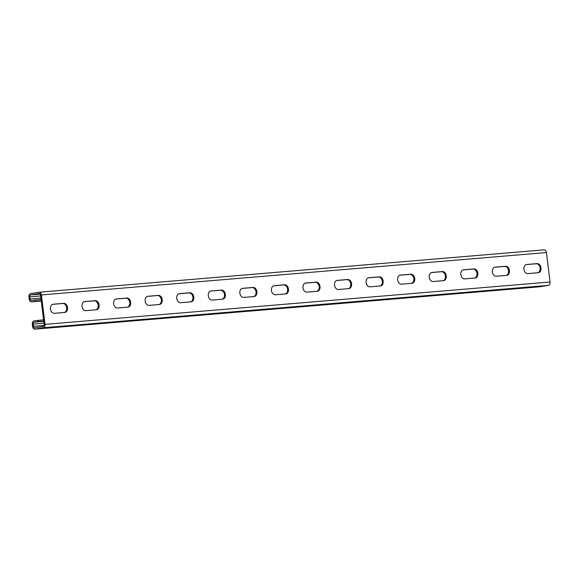 <?xml version="1.0" encoding="UTF-8"?>
<svg xmlns="http://www.w3.org/2000/svg" width="579" height="579" viewBox="0 0 579 579"><rect width="100%" height="100%" fill="white"/><g stroke="black" fill="none" stroke-linecap="round" stroke-linejoin="round"><path stroke-width="0.87" d="M43.57 319.782L34.009 320.904A3.054 2.106 -94.8 0 0 32.301 324.283L32.569 326.447A3.054 2.106 -94.8 0 0 34.899 329.147A3.054 2.106 -94.8 0 0 35.015 329.133L43.331 327.75A3.054 2.106 -94.8 0 0 45.039 324.37L41.427 294.928A3.054 2.106 -94.8 0 0 39.09 292.229A3.054 2.106 -94.8 0 0 38.974 292.243L30.658 293.625A3.054 2.106 -94.8 0 0 28.95 296.998L29.218 299.162A3.054 2.106 -94.8 0 0 31.548 301.862A3.054 2.106 -94.8 0 0 31.664 301.847L41.225 300.733M37.867 320.259L38.026 321.562L34.168 322.206A1.744 1.201 -94.8 0 0 33.191 324.131L33.459 326.295A1.744 1.201 -94.8 0 0 34.791 327.844A1.744 1.201 -94.8 0 0 34.856 327.83L43.172 326.447A1.744 1.201 -94.8 0 0 44.149 324.522L40.537 295.073A1.744 1.201 -94.8 0 0 39.198 293.531A1.744 1.201 -94.8 0 0 39.133 293.539L30.817 294.921A1.744 1.201 -94.8 0 0 29.84 296.853L30.108 299.017A1.744 1.201 -94.8 0 0 31.44 300.559A1.744 1.201 -94.8 0 0 31.505 300.552L41.066 299.43M35.37 299.908L35.529 301.21M537.92 272.738A4.581 3.322 80.6 0 0 540.026 267.628A4.581 3.322 80.6 0 0 536.219 263.763L526.116 264.61M506.357 275.387A4.581 3.322 80.6 0 0 508.463 270.277A4.581 3.322 80.6 0 0 504.656 266.412L494.553 267.259M474.787 278.036A4.581 3.322 80.6 0 0 476.901 272.926A4.581 3.322 80.6 0 0 473.094 269.061L462.99 269.908M443.224 280.685A4.581 3.322 80.6 0 0 445.338 275.575A4.581 3.322 80.6 0 0 441.531 271.71L431.427 272.557M411.662 283.334A4.581 3.322 80.6 0 0 413.775 278.224A4.581 3.322 80.6 0 0 409.968 274.359L399.857 275.206M380.099 285.975A4.581 3.322 80.6 0 0 382.212 280.873A4.581 3.322 80.6 0 0 378.405 277.008L368.295 277.855M348.536 288.624A4.581 3.322 80.6 0 0 350.65 283.522A4.581 3.322 80.6 0 0 346.843 279.657L336.732 280.504M316.974 291.273A4.581 3.322 80.6 0 0 319.087 286.164A4.581 3.322 80.6 0 0 315.28 282.306L305.169 283.153M285.411 293.922A4.581 3.322 80.6 0 0 287.524 288.812A4.581 3.322 80.6 0 0 283.717 284.955L273.606 285.802M253.848 296.571A4.581 3.322 80.6 0 0 255.961 291.461A4.581 3.322 80.6 0 0 252.154 287.597L242.044 288.451M222.285 299.22A4.581 3.322 80.6 0 0 224.399 294.11A4.581 3.322 80.6 0 0 220.592 290.245L210.481 291.092M190.723 301.869A4.581 3.322 80.6 0 0 192.836 296.759A4.581 3.322 80.6 0 0 189.022 292.894L178.918 293.741M159.16 304.518A4.581 3.322 80.6 0 0 161.273 299.408A4.581 3.322 80.6 0 0 157.459 295.543L147.356 296.39M127.597 307.167A4.581 3.322 80.6 0 0 129.71 302.057A4.581 3.322 80.6 0 0 125.896 298.192L115.793 299.039M96.034 309.816A4.581 3.322 80.6 0 0 98.148 304.706A4.581 3.322 80.6 0 0 94.334 300.841L84.23 301.688M64.472 312.457A4.581 3.322 80.6 0 0 66.585 307.355A4.581 3.322 80.6 0 0 62.771 303.49L52.667 304.337M38.026 321.562L43.729 321.084M35.015 329.133L540.026 286.757A3.054 2.106 85.2 0 1 539.91 286.771A3.054 2.106 85.2 0 1 539.794 286.779M540.026 286.757L548.342 285.375A3.054 2.106 85.2 0 0 550.05 282.002L546.431 252.553A3.054 2.106 85.2 0 0 544.101 249.853A3.054 2.106 85.2 0 0 543.985 249.867L39.206 292.221M537.109 263.619L526.695 264.494A4.581 3.322 80.6 0 0 526.499 264.516A4.581 3.322 80.6 0 0 523.959 269.452A4.581 3.322 80.6 0 0 527.809 273.585L538.224 272.709A4.581 3.322 80.6 0 0 538.419 272.687A4.581 3.322 80.6 0 0 540.967 267.751A4.581 3.322 80.6 0 0 537.109 263.619L536.219 263.763M505.547 266.268L495.132 267.136A4.581 3.322 80.6 0 0 494.936 267.165A4.581 3.322 80.6 0 0 492.396 272.101A4.581 3.322 80.6 0 0 496.246 276.234L506.661 275.358A4.581 3.322 80.6 0 0 506.857 275.336A4.581 3.322 80.6 0 0 509.404 270.4A4.581 3.322 80.6 0 0 505.547 266.268L504.656 266.412M473.984 268.917L463.569 269.785A4.581 3.322 80.6 0 0 463.374 269.814A4.581 3.322 80.6 0 0 460.833 274.743A4.581 3.322 80.6 0 0 464.684 278.883L475.098 278.007A4.581 3.322 80.6 0 0 475.294 277.985A4.581 3.322 80.6 0 0 477.841 273.049A4.581 3.322 80.6 0 0 473.984 268.917L473.094 269.061M442.421 271.565L432.006 272.434A4.581 3.322 80.6 0 0 431.811 272.463A4.581 3.322 80.6 0 0 429.271 277.392A4.581 3.322 80.6 0 0 433.121 281.532L443.536 280.656A4.581 3.322 80.6 0 0 443.731 280.634A4.581 3.322 80.6 0 0 446.279 275.698A4.581 3.322 80.6 0 0 442.421 271.565L441.531 271.71M410.858 274.207L400.444 275.083A4.581 3.322 80.6 0 0 400.248 275.112A4.581 3.322 80.6 0 0 397.701 280.041A4.581 3.322 80.6 0 0 401.558 284.18L411.973 283.305A4.581 3.322 80.6 0 0 412.168 283.283A4.581 3.322 80.6 0 0 414.716 278.347A4.581 3.322 80.6 0 0 410.858 274.207L409.968 274.359M379.296 276.856L368.881 277.732A4.581 3.322 80.6 0 0 368.685 277.754A4.581 3.322 80.6 0 0 366.138 282.69A4.581 3.322 80.6 0 0 369.995 286.829L380.41 285.954A4.581 3.322 80.6 0 0 380.606 285.925A4.581 3.322 80.6 0 0 383.146 280.996A4.581 3.322 80.6 0 0 379.296 276.856L378.405 277.008M347.733 279.505L337.318 280.381A4.581 3.322 80.6 0 0 337.123 280.402A4.581 3.322 80.6 0 0 334.575 285.338A4.581 3.322 80.6 0 0 338.433 289.471L348.848 288.603A4.581 3.322 80.6 0 0 349.043 288.574A4.581 3.322 80.6 0 0 351.583 283.645A4.581 3.322 80.6 0 0 347.733 279.505L346.843 279.657M316.17 282.154L305.755 283.03A4.581 3.322 80.6 0 0 305.56 283.051A4.581 3.322 80.6 0 0 303.012 287.987A4.581 3.322 80.6 0 0 306.87 292.12L317.285 291.251A4.581 3.322 80.6 0 0 317.48 291.223A4.581 3.322 80.6 0 0 320.021 286.294A4.581 3.322 80.6 0 0 316.17 282.154L315.28 282.306M284.607 284.803L274.193 285.679A4.581 3.322 80.6 0 0 273.997 285.7A4.581 3.322 80.6 0 0 271.45 290.636A4.581 3.322 80.6 0 0 275.307 294.769L285.722 293.9A4.581 3.322 80.6 0 0 285.917 293.871A4.581 3.322 80.6 0 0 288.458 288.935A4.581 3.322 80.6 0 0 284.607 284.803L283.717 284.955M253.045 287.452L242.63 288.328A4.581 3.322 80.6 0 0 242.435 288.349A4.581 3.322 80.6 0 0 239.887 293.285A4.581 3.322 80.6 0 0 243.745 297.418L254.159 296.542A4.581 3.322 80.6 0 0 254.355 296.52A4.581 3.322 80.6 0 0 256.895 291.584A4.581 3.322 80.6 0 0 253.045 287.452L252.154 287.597M221.482 290.101L211.06 290.976A4.581 3.322 80.6 0 0 210.872 290.998A4.581 3.322 80.6 0 0 208.324 295.934A4.581 3.322 80.6 0 0 212.182 300.067L222.597 299.191A4.581 3.322 80.6 0 0 222.792 299.169A4.581 3.322 80.6 0 0 225.332 294.233A4.581 3.322 80.6 0 0 221.482 290.101L220.592 290.245M189.919 292.75L179.497 293.625A4.581 3.322 80.6 0 0 179.309 293.647A4.581 3.322 80.6 0 0 176.761 298.583A4.581 3.322 80.6 0 0 180.619 302.716L191.034 301.84A4.581 3.322 80.6 0 0 191.229 301.818A4.581 3.322 80.6 0 0 193.77 296.882A4.581 3.322 80.6 0 0 189.919 292.75L189.022 292.894M158.357 295.399L147.935 296.267A4.581 3.322 80.6 0 0 147.746 296.296A4.581 3.322 80.6 0 0 145.199 301.232A4.581 3.322 80.6 0 0 149.056 305.365L159.471 304.489A4.581 3.322 80.6 0 0 159.666 304.467A4.581 3.322 80.6 0 0 162.207 299.531A4.581 3.322 80.6 0 0 158.357 295.399L157.459 295.543M126.787 298.047L116.372 298.916A4.581 3.322 80.6 0 0 116.184 298.945A4.581 3.322 80.6 0 0 113.636 303.874A4.581 3.322 80.6 0 0 117.494 308.014L127.908 307.138A4.581 3.322 80.6 0 0 128.104 307.116A4.581 3.322 80.6 0 0 130.644 302.18A4.581 3.322 80.6 0 0 126.787 298.047L125.896 298.192M95.224 300.689L84.809 301.565A4.581 3.322 80.6 0 0 84.621 301.594A4.581 3.322 80.6 0 0 82.073 306.523A4.581 3.322 80.6 0 0 85.931 310.662L96.346 309.787A4.581 3.322 80.6 0 0 96.534 309.765A4.581 3.322 80.6 0 0 99.081 304.829A4.581 3.322 80.6 0 0 95.224 300.689L94.334 300.841M63.661 303.338L53.246 304.214A4.581 3.322 80.6 0 0 53.051 304.236A4.581 3.322 80.6 0 0 50.511 309.172A4.581 3.322 80.6 0 0 54.368 313.311L64.783 312.436A4.581 3.322 80.6 0 0 64.971 312.414A4.581 3.322 80.6 0 0 67.519 307.478A4.581 3.322 80.6 0 0 63.661 303.338L62.771 303.49M31.664 301.847L41.268 301.044L31.548 301.862M30.108 299.017L40.906 298.113M29.84 296.853L40.639 295.949M30.817 294.921L40.212 294.132M33.459 326.295L44.098 325.405M33.191 324.131L43.99 323.227M34.168 322.206L43.765 321.396M43.331 327.75L548.342 285.375M45.039 324.37L550.05 282.002M41.427 294.928L546.431 252.553M52.863 304.279L53.246 304.214M84.425 301.63L84.809 301.565M115.988 298.981L116.372 298.916M147.551 296.332L147.935 296.267M179.114 293.683L179.497 293.625M210.676 291.034L211.06 290.976M242.239 288.393L242.63 288.328M273.802 285.744L274.193 285.679M305.365 283.095L305.755 283.03M336.935 280.446L337.318 280.381M368.497 277.797L368.881 277.732M400.06 275.148L400.444 275.083M431.623 272.499L432.006 272.434M463.186 269.85L463.569 269.785M494.748 267.201L495.132 267.136M526.311 264.552L526.695 264.494M34.899 329.147L539.91 286.771M39.09 292.229L544.101 249.853"/></g></svg>
